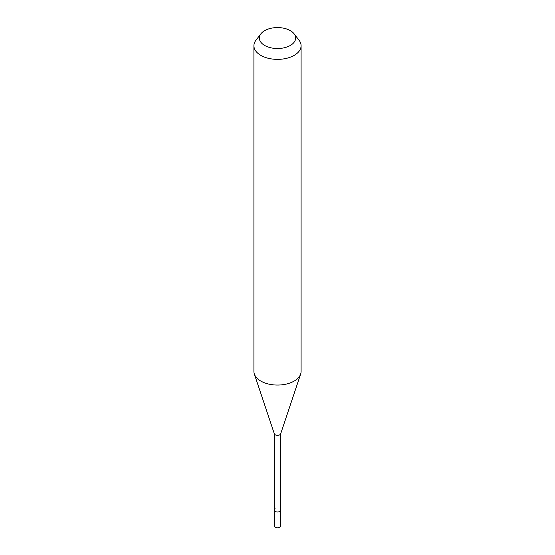 <?xml version="1.0" encoding="UTF-8"?>
<svg xmlns="http://www.w3.org/2000/svg" width="555" height="555" viewBox="0 0 555 555"><rect width="100%" height="100%" fill="white"/><g stroke="black" fill="none" stroke-linecap="round" stroke-linejoin="round"><path stroke-width="0.83" d="M274.274 433.67L274.274 525.932A3.226 1.859 0 0 0 276.265 527.652A3.226 1.859 0 0 0 279.782 527.25A3.226 1.859 0 0 0 280.726 525.932L280.726 510.142A3.226 1.859 180 0 1 279.782 511.46A3.226 1.859 180 0 1 276.265 511.863A3.226 1.859 180 0 1 274.274 510.142A3.226 1.859 180 0 1 275.218 508.824M300.657 374.021L280.663 433.844A3.226 1.859 180 0 1 279.782 434.808A3.226 1.859 180 0 1 276.556 435.273A3.226 1.859 180 0 1 274.337 433.844L254.343 374.021A23.587 13.618 0 0 0 270.59 384.462A23.587 13.618 0 0 0 294.178 381.07A23.587 13.618 0 0 0 300.657 374.021A23.587 13.618 0 0 0 301.087 371.441L301.087 45.753A23.587 13.618 180 0 1 294.178 55.382A23.587 13.618 180 0 1 268.474 58.33A23.587 13.618 180 0 1 253.912 45.753A23.587 13.618 180 0 1 255.966 40.196L260.94 33.772A18.142 10.476 180 0 1 264.673 30.643A18.142 10.476 180 0 1 294.06 33.772A18.142 10.476 180 0 1 290.327 45.454A18.142 10.476 180 0 1 267.212 46.675A18.142 10.476 180 0 1 260.94 33.772M274.274 510.142A3.226 1.859 0 0 0 276.265 511.863A3.226 1.859 0 0 0 279.782 511.46A3.226 1.859 0 0 0 280.726 510.142L280.726 433.67M253.912 45.753L253.912 371.441A23.587 13.618 0 0 0 254.343 374.021M294.06 33.772L299.034 40.196A23.587 13.618 180 0 1 301.087 45.753"/></g></svg>
